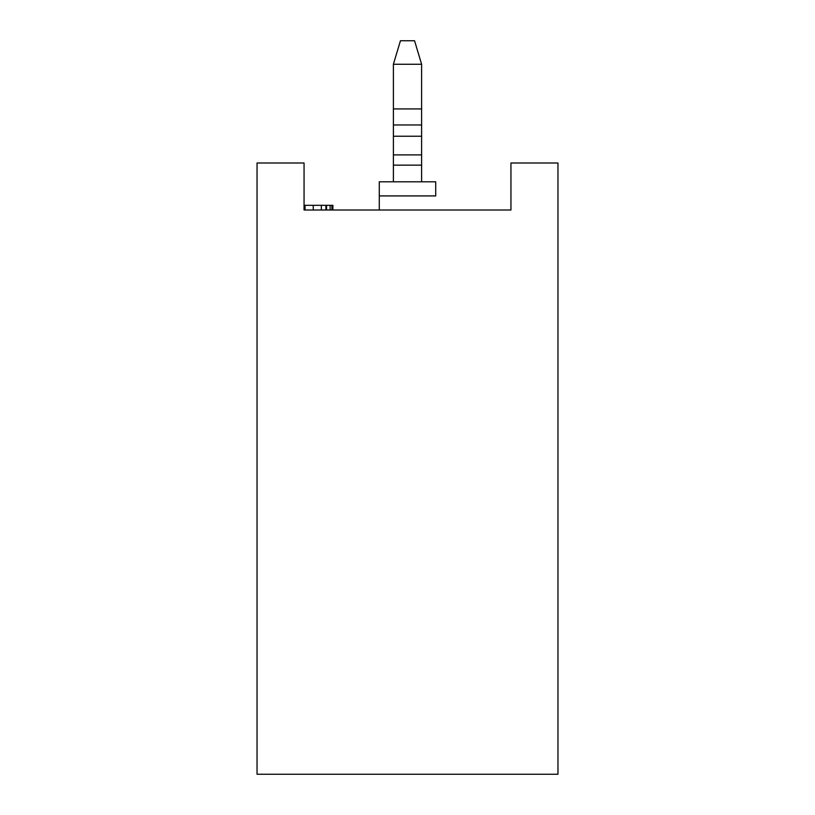 <?xml version="1.0" encoding="UTF-8"?>
<svg xmlns="http://www.w3.org/2000/svg" width="815" height="815" viewBox="0 0 815 815"><rect width="100%" height="100%" fill="white"/><g stroke="black" fill="none" stroke-linecap="round" stroke-linejoin="round"><path stroke-width="1.22" d="M257.041 774.25L257.041 163L257.041 774.25L557.959 774.25L257.041 774.25M557.959 163L557.959 774.25L557.959 163L510.944 163L510.944 210.015L304.056 210.015L304.056 163L257.041 163L304.056 163L304.056 210.015L510.944 210.015L510.944 163L557.959 163M435.709 195.916L435.709 181.806L435.709 195.916L379.291 195.916L435.709 195.916M435.709 181.806L379.291 181.806L379.291 210.015L379.291 181.806L435.709 181.806M332.265 205.319L332.265 210.015L332.265 205.319L332.907 205.319L332.907 210.015L332.907 205.319M331.919 205.319L331.919 210.015L331.919 205.319L330.136 205.319L330.136 210.015L330.136 205.319L326.52 205.319L326.52 210.015L326.52 205.319L331.919 205.319M325.929 205.319L325.929 210.015L325.929 205.319L321.334 205.319L321.334 210.015L321.334 205.319L313.235 205.319L313.235 210.015L313.235 205.319L305.044 205.319L305.044 210.015L305.044 205.319L304.056 205.319L325.929 205.319M393.39 108.925L393.39 64.263L393.39 124.96L393.39 108.925L421.61 108.925L421.61 181.806L421.61 165.139L393.39 165.139L393.39 124.96L393.39 181.806L393.39 165.139L421.61 165.139L421.61 154.901L393.39 154.901L421.61 154.901L421.61 136.227L393.39 136.227L421.61 136.227L421.61 124.96L393.39 124.96L421.61 124.96L421.61 108.925L393.39 108.925M421.61 64.263L421.61 108.925L421.61 64.263L393.39 64.263L400.45 40.75L393.39 64.263L421.61 64.263L414.55 40.75L421.61 64.263M414.55 40.75L400.45 40.75L414.55 40.75"/></g></svg>
